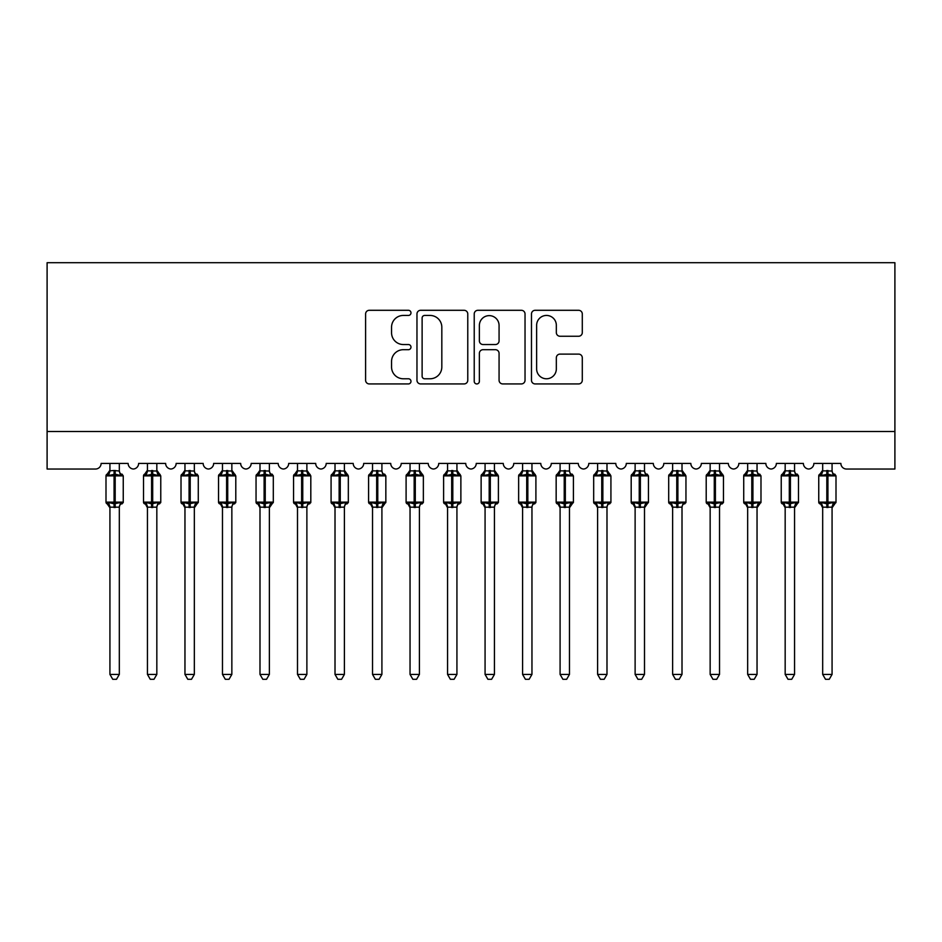 <?xml version="1.0" encoding="UTF-8"?>
<svg xmlns="http://www.w3.org/2000/svg" width="942" height="942" viewBox="0 0 942 942"><rect width="100%" height="100%" fill="white"/><g stroke="black" fill="none" stroke-linecap="round" stroke-linejoin="round"><path stroke-width="1.41" d="M410.983 312.874A2.579 2.579 0 0 0 408.404 310.295L369.276 310.295A3.686 3.686 0 0 0 365.602 313.969L365.602 380.25A3.686 3.686 0 0 0 369.276 383.936L408.404 383.936A2.579 2.579 0 0 0 410.983 381.357A2.579 2.579 0 0 0 408.404 378.778L403.341 378.778A11.787 11.787 0 0 1 391.554 366.991L391.554 361.469A11.787 11.787 0 0 1 403.341 349.694L408.404 349.694A2.579 2.579 0 0 0 410.983 347.115A2.579 2.579 0 0 0 408.404 344.537L403.341 344.537A11.787 11.787 0 0 1 391.554 332.75L391.554 327.227A11.787 11.787 0 0 1 403.341 315.44L408.404 315.44A2.579 2.579 0 0 0 410.983 312.874M578.612 336.247A3.686 3.686 0 0 0 582.297 332.573L582.297 313.969A3.686 3.686 0 0 0 578.612 310.295L535.162 310.295A3.686 3.686 0 0 0 531.476 313.969L531.476 380.25A3.686 3.686 0 0 0 535.162 383.936L578.612 383.936A3.686 3.686 0 0 0 582.297 380.25L582.297 357.795A3.686 3.686 0 0 0 578.612 354.11L560.019 354.11A3.686 3.686 0 0 0 556.333 357.795L556.333 368.934A9.856 9.856 0 0 1 546.49 378.778A9.856 9.856 0 0 1 536.634 368.934L536.634 325.296A9.856 9.856 0 0 1 546.49 315.44A9.856 9.856 0 0 1 556.333 325.296L556.333 332.573A3.686 3.686 0 0 0 560.019 336.247L578.612 336.247M894.9 431.518L894.9 262.712L47.1 262.712L47.1 469.034L95.495 469.034A5.628 5.628 0 0 0 101.124 463.405L128.124 463.405A5.628 5.628 0 0 0 133.375 469.022A5.628 5.628 0 0 0 138.627 463.405L165.639 463.405A5.628 5.628 0 0 0 170.891 469.022A5.628 5.628 0 0 0 176.142 463.405L203.154 463.405A5.628 5.628 0 0 0 208.406 469.022A5.628 5.628 0 0 0 213.657 463.405L240.669 463.405A5.628 5.628 0 0 0 245.921 469.022A5.628 5.628 0 0 0 251.173 463.405L278.184 463.405A5.628 5.628 0 0 0 283.436 469.022A5.628 5.628 0 0 0 288.688 463.405L315.7 463.405A5.628 5.628 0 0 0 320.951 469.022A5.628 5.628 0 0 0 326.203 463.405L353.203 463.405A5.628 5.628 0 0 0 358.455 469.022A5.628 5.628 0 0 0 363.706 463.405L390.718 463.405A5.628 5.628 0 0 0 395.97 469.022A5.628 5.628 0 0 0 401.221 463.405L428.233 463.405A5.628 5.628 0 0 0 433.485 469.022A5.628 5.628 0 0 0 438.737 463.405L465.748 463.405A5.628 5.628 0 0 0 471 469.022A5.628 5.628 0 0 0 476.252 463.405L503.263 463.405A5.628 5.628 0 0 0 508.515 469.022A5.628 5.628 0 0 0 513.767 463.405L540.779 463.405A5.628 5.628 0 0 0 546.03 469.022A5.628 5.628 0 0 0 551.282 463.405L578.294 463.405A5.628 5.628 0 0 0 583.545 469.022A5.628 5.628 0 0 0 588.797 463.405L615.797 463.405A5.628 5.628 0 0 0 621.049 469.022A5.628 5.628 0 0 0 626.3 463.405L653.312 463.405A5.628 5.628 0 0 0 658.564 469.022A5.628 5.628 0 0 0 663.816 463.405L690.827 463.405A5.628 5.628 0 0 0 696.079 469.022A5.628 5.628 0 0 0 701.331 463.405L728.343 463.405A5.628 5.628 0 0 0 733.594 469.022A5.628 5.628 0 0 0 738.846 463.405L765.858 463.405A5.628 5.628 0 0 0 771.109 469.022A5.628 5.628 0 0 0 776.361 463.405L803.373 463.405A5.628 5.628 0 0 0 808.625 469.022A5.628 5.628 0 0 0 813.876 463.405L840.876 463.405A5.628 5.628 0 0 0 846.505 469.034L894.9 469.034L894.9 431.518L47.1 431.518M467.774 313.969A3.686 3.686 0 0 0 464.1 310.295L420.65 310.295A3.686 3.686 0 0 0 416.965 313.969L416.965 380.25A3.686 3.686 0 0 0 420.65 383.936L464.1 383.936A3.686 3.686 0 0 0 467.774 380.25L467.774 313.969M477.9 310.295L521.35 310.295A3.686 3.686 0 0 1 525.035 313.969L525.035 380.25A3.686 3.686 0 0 1 521.35 383.936L502.757 383.936A3.686 3.686 0 0 1 499.072 380.25L499.072 353.368A3.686 3.686 0 0 0 495.398 349.694L483.058 349.694A3.686 3.686 0 0 0 479.372 353.368L479.372 381.357A2.579 2.579 0 0 1 476.805 383.936A2.579 2.579 0 0 1 474.226 381.357L474.226 313.969A3.686 3.686 0 0 1 477.9 310.295M424.701 315.44A2.579 2.579 0 0 0 422.122 318.019L422.122 376.199A2.579 2.579 0 0 0 424.701 378.778L430.035 378.778A11.787 11.787 0 0 0 441.822 366.991L441.822 327.227A11.787 11.787 0 0 0 430.035 315.44L424.701 315.44M499.072 325.485A9.856 9.856 0 0 0 489.228 315.629A9.856 9.856 0 0 0 479.372 325.485L479.372 340.851A3.686 3.686 0 0 0 483.058 344.537L495.398 344.537A3.686 3.686 0 0 0 499.072 340.851L499.072 325.485M119.316 470.835L119.316 470.835A4.121 3.933 180 0 0 121.483 474.309L120.67 475.51L115.183 474.191L108.577 475.51L107.223 474.12A1.872 1.872 0 0 0 105.999 475.875L105.999 502.133A1.872 1.872 0 0 0 107.223 503.899L108.577 502.498L114.064 503.817L120.67 502.498L121.483 503.711A4.121 3.933 -0 0 0 119.316 507.173L109.931 507.173A4.121 3.933 -0 0 0 107.765 503.711L107.765 503.711M107.765 474.309A4.121 3.933 180 0 0 109.931 470.835L114.064 470.482L114.064 502.133L123.249 502.133L123.249 475.875L105.999 475.875L105.999 502.133L114.064 502.133L114.064 507.538M119.316 507.173L119.316 674.413L109.931 674.413L109.931 507.149M119.316 463.405L119.316 471.035L120.67 475.51M109.931 463.405L109.931 470.87M114.064 470.482L119.316 471.035L119.905 473.402M108.577 475.51L109.931 471.035M114.064 503.817L108.577 502.498L109.931 506.984M120.67 502.498L119.316 506.984M119.316 674.413L116.502 679.288L112.746 679.288L109.931 674.413M122.024 503.899L123.249 502.133A1.872 1.872 0 0 1 123.155 502.745M156.831 470.835L156.831 470.835A4.121 3.933 180 0 0 158.998 474.309L158.185 475.51L152.698 474.191L146.092 475.51L144.738 474.12A1.872 1.872 0 0 0 143.514 475.875L143.514 502.133A1.872 1.872 0 0 0 144.738 503.899L143.514 502.133L160.764 502.133L160.764 475.875L156.831 470.235L159.539 474.12A1.872 1.872 0 0 1 160.069 474.427M159.539 503.899L160.764 502.133A1.872 1.872 0 0 1 160.658 502.745M156.831 507.173L147.447 507.173A4.121 3.933 -0 0 0 145.28 503.711L146.092 502.498L151.58 503.817L158.185 502.498L158.998 503.711A4.121 3.933 -0 0 0 156.831 507.173L156.831 674.413L154.005 679.288L150.261 679.288L147.447 674.413L147.447 507.149M194.335 470.835L194.335 470.835A4.121 3.933 180 0 0 196.501 474.309L195.7 475.51L190.213 474.191L183.596 475.51L182.253 474.12A1.872 1.872 0 0 0 181.017 475.875L181.017 502.133A1.872 1.872 0 0 0 182.253 503.899L181.017 502.133L198.279 502.133A1.872 1.872 0 0 1 198.173 502.745M194.335 507.173L184.962 507.173A4.121 3.933 -0 0 0 182.795 503.711L183.596 502.498L189.083 503.817L195.7 502.498L196.501 503.711A4.121 3.933 -0 0 0 194.335 507.173L194.335 674.413L191.52 679.288L187.776 679.288L184.962 674.413L184.962 507.149M231.85 470.835L231.85 470.835A4.121 3.933 180 0 0 234.016 474.309L233.216 475.51L227.728 474.191L221.111 475.51L219.769 474.12A1.872 1.872 0 0 0 218.532 475.875L218.532 502.133A1.872 1.872 0 0 0 219.769 503.899L218.532 502.133L235.794 502.133L235.794 475.875L231.85 470.235L234.558 474.12A1.872 1.872 0 0 1 235.1 474.427M234.558 503.899L235.794 502.133A1.872 1.872 0 0 1 235.688 502.745M231.85 507.173L222.477 507.173A4.121 3.933 -0 0 0 220.31 503.711L221.111 502.498L226.598 503.817L233.216 502.498L234.016 503.711A4.121 3.933 -0 0 0 231.85 507.173L231.85 674.413L229.036 679.288L225.291 679.288L222.477 674.413L222.477 507.149M269.365 470.835L269.365 470.835A4.121 3.933 180 0 0 271.531 474.309L270.731 475.51L265.244 474.191L258.626 475.51L257.284 474.12A1.872 1.872 0 0 0 256.047 475.875L256.047 502.133A1.872 1.872 0 0 0 257.284 503.899L256.047 502.133L273.31 502.133A1.872 1.872 0 0 1 273.204 502.745M269.365 507.173L259.992 507.173A4.121 3.933 -0 0 0 257.825 503.711L258.626 502.498L264.113 503.817L270.731 502.498L271.531 503.711A4.121 3.933 -0 0 0 269.365 507.173L269.365 674.413L266.551 679.288L262.806 679.288L259.992 674.413L259.992 507.149M147.447 507.773L145.28 503.711M147.447 506.984L146.092 502.498L151.58 503.817L151.58 507.538M147.447 674.413L156.831 674.413M156.831 463.405L156.831 471.035L158.185 475.51M145.28 474.309A4.121 3.933 180 0 0 147.447 470.835L156.831 471.035L157.42 473.402M147.447 463.405L147.447 470.87M146.092 475.51L147.447 471.035M158.185 502.498L156.831 506.984M184.962 507.773L182.795 503.711M184.962 506.984L183.596 502.498L189.083 503.817L189.083 507.538M197.043 503.899L194.335 507.773L198.279 502.133L198.279 475.875L181.017 475.875L184.962 470.235M184.962 674.413L194.335 674.413M194.335 463.405L194.346 471.035L195.7 475.51M182.795 474.309A4.121 3.933 180 0 0 184.962 470.835L194.346 471.035L194.935 473.402M184.962 463.405L184.962 470.87M183.596 475.51L184.962 471.035M195.7 502.498L194.346 506.984M222.477 507.773L220.31 503.711M222.477 506.984L221.111 502.498L226.598 503.817L226.598 507.538M222.477 674.413L231.85 674.413M231.85 463.405L231.862 471.035L233.216 475.51M220.31 474.309A4.121 3.933 180 0 0 222.477 470.835L231.862 471.035L232.45 473.402M222.477 463.405L222.477 470.87M221.111 475.51L222.477 471.035M233.216 502.498L231.862 506.984M259.992 507.773L257.825 503.711M259.98 506.984L258.626 502.498L264.113 503.817L264.113 507.538M272.073 503.899L269.365 507.773L273.31 502.133L273.31 475.875L256.047 475.875L259.992 470.235M259.992 674.413L269.365 674.413M269.365 463.405L269.365 471.035L270.731 475.51M257.825 474.309A4.121 3.933 180 0 0 259.992 470.835L269.365 471.035L269.954 473.402M259.992 463.405L259.992 470.87M258.626 475.51L259.98 471.035M270.731 502.498L269.365 506.984M306.88 470.835L306.88 470.835A4.121 3.933 180 0 0 309.047 474.309L308.246 475.51L302.759 474.191L296.141 475.51L294.799 474.12A1.872 1.872 0 0 0 293.563 475.875L293.563 502.133A1.872 1.872 0 0 0 294.799 503.899L293.563 502.133L310.813 502.133L310.813 475.875L306.88 470.235L309.588 474.12A1.872 1.872 0 0 1 310.13 474.427M309.588 503.899L310.813 502.133A1.872 1.872 0 0 1 310.719 502.745M306.88 507.173L297.495 507.173A4.121 3.933 -0 0 0 295.329 503.711L296.141 502.498L301.628 503.817L308.246 502.498L309.047 503.711A4.121 3.933 -0 0 0 306.88 507.173L306.88 674.413L304.066 679.288L300.321 679.288L297.495 674.413L297.495 507.149M297.495 507.773L295.329 503.711M297.495 506.984L296.141 502.498L301.628 503.817L301.628 507.538M297.495 674.413L306.88 674.413M306.88 463.405L306.88 471.035L308.246 475.51M295.329 474.309A4.121 3.933 180 0 0 297.495 470.835L306.88 471.035L307.469 473.402M297.495 463.405L297.495 470.87M296.141 475.51L297.495 471.035M308.246 502.498L306.88 506.984M344.395 470.835L344.395 470.835A4.121 3.933 180 0 0 346.562 474.309L345.749 475.51L340.262 474.191L333.656 475.51L332.302 474.12A1.872 1.872 0 0 0 331.078 475.875L331.078 502.133A1.872 1.872 0 0 0 332.302 503.899L331.078 502.133L348.328 502.133L348.328 475.875L344.395 470.235L347.103 474.12A1.872 1.872 0 0 1 347.645 474.427M347.103 503.899L348.328 502.133A1.872 1.872 0 0 1 348.234 502.745M344.395 507.173L335.011 507.173A4.121 3.933 -0 0 0 332.844 503.711L333.656 502.498L339.144 503.817L345.749 502.498L346.562 503.711A4.121 3.933 -0 0 0 344.395 507.173L344.395 674.413L341.581 679.288L337.825 679.288L335.011 674.413L335.011 507.149M335.011 507.773L332.844 503.711M335.011 506.984L333.656 502.498L339.144 503.817L339.144 507.538M335.011 674.413L344.395 674.413M344.395 463.405L344.395 471.035L345.749 475.51M332.844 474.309A4.121 3.933 180 0 0 335.011 470.835L344.395 471.035L344.984 473.402M335.011 463.405L335.011 470.87M333.656 475.51L335.011 471.035M345.749 502.498L344.395 506.984M381.91 470.835L381.91 470.835A4.121 3.933 180 0 0 384.077 474.309L383.264 475.51L377.777 474.191L371.172 475.51L369.817 474.12A1.872 1.872 0 0 0 368.593 475.875L368.593 502.133A1.872 1.872 0 0 0 369.817 503.899L368.593 502.133L385.843 502.133A1.872 1.872 0 0 1 385.737 502.745M381.91 507.173L372.526 507.173A4.121 3.933 -0 0 0 370.359 503.711L371.172 502.498L376.659 503.817L383.264 502.498L384.077 503.711A4.121 3.933 -0 0 0 381.91 507.173L381.91 674.413L379.096 679.288L375.34 679.288L372.526 674.413L372.526 507.149M372.526 507.773L370.359 503.711M372.526 506.984L371.172 502.498L376.659 503.817L376.659 507.538M384.619 503.899L381.91 507.773L385.843 502.133L385.843 475.875L368.593 475.875L372.526 470.235M372.526 674.413L381.91 674.413M381.91 463.405L381.91 471.035L383.264 475.51M370.359 474.309A4.121 3.933 180 0 0 372.526 470.835L381.91 471.035L382.499 473.402M372.526 463.405L372.526 470.87M371.172 475.51L372.526 471.035M383.264 502.498L381.91 506.984M419.414 470.835L419.414 470.835A4.121 3.933 180 0 0 421.592 474.309L420.78 475.51L415.292 474.191L408.675 475.51L407.333 474.12A1.872 1.872 0 0 0 406.096 475.875L406.096 502.133A1.872 1.872 0 0 0 407.333 503.899L406.096 502.133L423.358 502.133L423.358 475.875L419.414 470.235L422.122 474.12A1.872 1.872 0 0 1 422.664 474.427M422.122 503.899L423.358 502.133A1.872 1.872 0 0 1 423.252 502.745M419.414 507.173L410.041 507.173A4.121 3.933 -0 0 0 407.874 503.711L408.675 502.498L414.162 503.817L420.78 502.498L421.592 503.711A4.121 3.933 -0 0 0 419.414 507.173L419.414 674.413L416.6 679.288L412.855 679.288L410.041 674.413L410.041 507.149M410.041 507.773L407.874 503.711M410.041 506.984L408.675 502.498L414.162 503.817L414.162 507.538M410.041 674.413L419.414 674.413M419.414 463.405L419.425 471.035L420.78 475.51M407.874 474.309A4.121 3.933 180 0 0 410.041 470.835L419.425 471.035L420.014 473.402M410.041 463.405L410.041 470.87M408.675 475.51L410.041 471.035M420.78 502.498L419.425 506.984M456.929 470.835L456.929 470.835A4.121 3.933 180 0 0 459.095 474.309L458.295 475.51L452.808 474.191L446.19 475.51L444.848 474.12A1.872 1.872 0 0 0 443.611 475.875L443.611 502.133A1.872 1.872 0 0 0 444.848 503.899L443.611 502.133L460.873 502.133L460.873 475.875L456.929 470.235L459.637 474.12A1.872 1.872 0 0 1 460.179 474.427M459.637 503.899L460.873 502.133A1.872 1.872 0 0 1 460.768 502.745M456.929 507.173L447.556 507.173A4.121 3.933 -0 0 0 445.389 503.711L446.19 502.498L451.677 503.817L458.295 502.498L459.095 503.711A4.121 3.933 -0 0 0 456.929 507.173L456.929 674.413L454.115 679.288L450.37 679.288L447.556 674.413L447.556 507.149M447.556 507.773L445.389 503.711M447.556 506.984L446.19 502.498L451.677 503.817L451.677 507.538M447.556 674.413L456.929 674.413M456.929 463.405L456.941 471.035L458.295 475.51M445.389 474.309A4.121 3.933 180 0 0 447.556 470.835L456.941 471.035L457.529 473.402M447.556 463.405L447.556 470.87M446.19 475.51L447.556 471.035M458.295 502.498L456.941 506.984M494.444 470.835L494.444 470.835A4.121 3.933 180 0 0 496.611 474.309L495.81 475.51L490.323 474.191L483.705 475.51L482.363 474.12A1.872 1.872 0 0 0 481.127 475.875L481.127 502.133A1.872 1.872 0 0 0 482.363 503.899L481.127 502.133L498.389 502.133L498.389 475.875L494.444 470.235L497.152 474.12A1.872 1.872 0 0 1 497.694 474.427M497.152 503.899L498.389 502.133A1.872 1.872 0 0 1 498.283 502.745M494.444 507.173L485.071 507.173A4.121 3.933 -0 0 0 482.905 503.711L483.705 502.498L489.192 503.817L495.81 502.498L496.611 503.711A4.121 3.933 -0 0 0 494.444 507.173L494.444 674.413L491.63 679.288L487.885 679.288L485.071 674.413L485.071 507.149M485.071 507.773L482.905 503.711M485.059 506.984L483.705 502.498L489.192 503.817L489.192 507.538M485.071 674.413L494.444 674.413M494.444 463.405L494.444 471.035L495.81 475.51M482.905 474.309A4.121 3.933 180 0 0 485.071 470.835L494.444 471.035L495.033 473.402M485.071 463.405L485.071 470.87M483.705 475.51L485.059 471.035M495.81 502.498L494.444 506.984M531.959 470.835L531.959 470.835A4.121 3.933 180 0 0 534.126 474.309L533.325 475.51L527.838 474.191L521.22 475.51L519.878 474.12A1.872 1.872 0 0 0 518.642 475.875L518.642 502.133A1.872 1.872 0 0 0 519.878 503.899L518.642 502.133L535.904 502.133L535.904 475.875L531.959 470.235L534.667 474.12A1.872 1.872 0 0 1 535.209 474.427M534.667 503.899L535.904 502.133A1.872 1.872 0 0 1 535.798 502.745M531.959 507.173L522.586 507.173A4.121 3.933 -0 0 0 520.408 503.711L521.22 502.498L526.708 503.817L533.325 502.498L534.126 503.711A4.121 3.933 -0 0 0 531.959 507.173L531.959 674.413L529.145 679.288L525.4 679.288L522.586 674.413L522.586 507.149M522.586 507.773L520.408 503.711M522.575 506.984L521.22 502.498L526.708 503.817L526.708 507.538M522.586 674.413L531.959 674.413M531.959 463.405L531.959 471.035L533.325 475.51M520.408 474.309A4.121 3.933 180 0 0 522.586 470.835L531.959 471.035L532.548 473.402M522.586 463.405L522.586 470.87M521.22 475.51L522.575 471.035M533.325 502.498L531.959 506.984M569.474 470.835L569.474 470.835A4.121 3.933 180 0 0 571.641 474.309L570.828 475.51L565.341 474.191L558.736 475.51L557.381 474.12A1.872 1.872 0 0 0 556.157 475.875L556.157 502.133A1.872 1.872 0 0 0 557.381 503.899L556.157 502.133L573.407 502.133A1.872 1.872 0 0 1 573.313 502.745M569.474 507.173L560.09 507.173A4.121 3.933 -0 0 0 557.923 503.711L558.736 502.498L564.223 503.817L570.828 502.498L571.641 503.711A4.121 3.933 -0 0 0 569.474 507.173L569.474 674.413L566.66 679.288L562.904 679.288L560.09 674.413L560.09 507.149M560.09 507.773L557.923 503.711M560.09 506.984L558.736 502.498L564.223 503.817L564.223 507.538M572.183 503.899L569.474 507.773L573.407 502.133L573.407 475.875L556.157 475.875L560.09 470.235M560.09 674.413L569.474 674.413M569.474 463.405L569.474 471.035L570.828 475.51M557.923 474.309A4.121 3.933 180 0 0 560.09 470.835L569.474 471.035L570.063 473.402M560.09 463.405L560.09 470.87M558.736 475.51L560.09 471.035M570.828 502.498L569.474 506.984M606.989 470.835L606.989 470.835A4.121 3.933 180 0 0 609.156 474.309L608.344 475.51L602.856 474.191L596.251 475.51L594.897 474.12A1.872 1.872 0 0 0 593.672 475.875L593.672 502.133A1.872 1.872 0 0 0 594.897 503.899L593.672 502.133L610.922 502.133L610.922 475.875L606.989 470.235L609.698 474.12A1.872 1.872 0 0 1 610.239 474.427M609.698 503.899L610.922 502.133A1.872 1.872 0 0 1 610.816 502.745M606.989 507.173L597.605 507.173A4.121 3.933 -0 0 0 595.438 503.711L596.251 502.498L601.738 503.817L608.344 502.498L609.156 503.711A4.121 3.933 -0 0 0 606.989 507.173L606.989 674.413L604.175 679.288L600.419 679.288L597.605 674.413L597.605 507.149M597.605 507.773L595.438 503.711M597.605 506.984L596.251 502.498L601.738 503.817L601.738 507.538M597.605 674.413L606.989 674.413M606.989 463.405L606.989 471.035L608.344 475.51M595.438 474.309A4.121 3.933 180 0 0 597.605 470.835L606.989 471.035L607.578 473.402M597.605 463.405L597.605 470.87M596.251 475.51L597.605 471.035M608.344 502.498L606.989 506.984M644.505 470.835L644.505 470.835A4.121 3.933 180 0 0 646.671 474.309L645.859 475.51L640.372 474.191L633.754 475.51L632.412 474.12A1.872 1.872 0 0 0 631.187 475.875L631.187 502.133A1.872 1.872 0 0 0 632.412 503.899L631.187 502.133L648.437 502.133A1.872 1.872 0 0 1 648.332 502.745M644.505 507.173L635.12 507.173A4.121 3.933 -0 0 0 632.953 503.711L633.754 502.498L639.241 503.817L645.859 502.498L646.671 503.711A4.121 3.933 -0 0 0 644.505 507.173L644.505 674.413L641.679 679.288L637.934 679.288L635.12 674.413L635.12 507.149M635.12 507.773L632.953 503.711M635.12 506.984L633.754 502.498L639.241 503.817L639.241 507.538M647.201 503.899L644.505 507.773L648.437 502.133L648.437 475.875L631.187 475.875L635.12 470.235M635.12 674.413L644.505 674.413M644.505 463.405L644.505 471.035L645.859 475.51M632.953 474.309A4.121 3.933 180 0 0 635.12 470.835L644.505 471.035L645.093 473.402M635.12 463.405L635.12 470.87M633.754 475.51L635.12 471.035M645.859 502.498L644.505 506.984M682.008 470.835L682.008 470.835A4.121 3.933 180 0 0 684.175 474.309L683.374 475.51L677.887 474.191L671.269 475.51L669.927 474.12A1.872 1.872 0 0 0 668.69 475.875L668.69 502.133A1.872 1.872 0 0 0 669.927 503.899L668.69 502.133L685.953 502.133L685.953 475.875L682.008 470.235L684.716 474.12A1.872 1.872 0 0 1 685.258 474.427M684.716 503.899L685.953 502.133A1.872 1.872 0 0 1 685.847 502.745M682.008 507.173L672.635 507.173A4.121 3.933 -0 0 0 670.468 503.711L671.269 502.498L676.756 503.817L683.374 502.498L684.175 503.711A4.121 3.933 -0 0 0 682.008 507.173L682.008 674.413L679.194 679.288L675.449 679.288L672.635 674.413L672.635 507.149M672.635 507.773L670.468 503.711M672.635 506.984L671.269 502.498L676.756 503.817L676.756 507.538M672.635 674.413L682.008 674.413M682.008 463.405L682.02 471.035L683.374 475.51M670.468 474.309A4.121 3.933 180 0 0 672.635 470.835L682.02 471.035L682.609 473.402M672.635 463.405L672.635 470.87M671.269 475.51L672.635 471.035M683.374 502.498L682.02 506.984M719.523 470.835L719.523 470.835A4.121 3.933 180 0 0 721.69 474.309L720.889 475.51L715.402 474.191L708.784 475.51L707.442 474.12A1.872 1.872 0 0 0 706.206 475.875L706.206 502.133A1.872 1.872 0 0 0 707.442 503.899L706.206 502.133L723.468 502.133L723.468 475.875L719.523 470.235L722.231 474.12A1.872 1.872 0 0 1 722.773 474.427M722.231 503.899L723.468 502.133A1.872 1.872 0 0 1 723.362 502.745M719.523 507.173L710.15 507.173A4.121 3.933 -0 0 0 707.984 503.711L708.784 502.498L714.272 503.817L720.889 502.498L721.69 503.711A4.121 3.933 -0 0 0 719.523 507.173L719.523 674.413L716.709 679.288L712.964 679.288L710.15 674.413L710.15 507.149M710.15 507.773L707.984 503.711M710.138 506.984L708.784 502.498L714.272 503.817L714.272 507.538M710.15 674.413L719.523 674.413M719.523 463.405L719.523 471.035L720.889 475.51M707.984 474.309A4.121 3.933 180 0 0 710.15 470.835L719.523 471.035L720.124 473.402M710.15 463.405L710.15 470.87M708.784 475.51L710.138 471.035M720.889 502.498L719.523 506.984M757.038 470.835L757.038 470.835A4.121 3.933 180 0 0 759.205 474.309L758.404 475.51L752.917 474.191L746.299 475.51L744.957 474.12A1.872 1.872 0 0 0 743.721 475.875L743.721 502.133A1.872 1.872 0 0 0 744.957 503.899L743.721 502.133L760.983 502.133A1.872 1.872 0 0 1 760.877 502.745M757.038 507.173L747.665 507.173A4.121 3.933 -0 0 0 745.499 503.711L746.299 502.498L751.787 503.817L758.404 502.498L759.205 503.711A4.121 3.933 -0 0 0 757.038 507.173L757.038 674.413L754.224 679.288L750.48 679.288L747.665 674.413L747.665 507.149M747.665 507.773L745.499 503.711M747.654 506.984L746.299 502.498L751.787 503.817L751.787 507.538M759.747 503.899L757.038 507.773L760.983 502.133L760.983 475.875L743.721 475.875L747.665 470.235M747.665 674.413L757.038 674.413M757.038 463.405L757.038 471.035L758.404 475.51M745.499 474.309A4.121 3.933 180 0 0 747.665 470.835L757.038 471.035L757.627 473.402M747.665 463.405L747.665 470.87M746.299 475.51L747.654 471.035M758.404 502.498L757.038 506.984M794.553 470.835L794.553 470.835A4.121 3.933 180 0 0 796.72 474.309L795.908 475.51L790.42 474.191L783.815 475.51L782.461 474.12A1.872 1.872 0 0 0 781.236 475.875L781.236 502.133A1.872 1.872 0 0 0 782.461 503.899L781.236 502.133L798.486 502.133A1.872 1.872 0 0 1 798.392 502.745M794.553 507.173L785.169 507.173A4.121 3.933 -0 0 0 783.002 503.711L783.815 502.498L789.302 503.817L795.908 502.498L796.72 503.711A4.121 3.933 -0 0 0 794.553 507.173L794.553 674.413L791.739 679.288L787.995 679.288L785.169 674.413L785.169 507.149M785.169 507.773L783.002 503.711M785.169 506.984L783.815 502.498L789.302 503.817L789.302 507.538M797.262 503.899L794.553 507.773L798.486 502.133L798.486 475.875L781.236 475.875L785.169 470.235M785.169 674.413L794.553 674.413M794.553 463.405L794.553 471.035L795.908 475.51M783.002 474.309A4.121 3.933 180 0 0 785.169 470.835L794.553 471.035L795.142 473.402M785.169 463.405L785.169 470.87M783.815 475.51L785.169 471.035M795.908 502.498L794.553 506.984M832.069 470.835L832.069 470.835A4.121 3.933 180 0 0 834.235 474.309L833.423 475.51L827.936 474.191L821.33 475.51L819.976 474.12A1.872 1.872 0 0 0 818.751 475.875L818.751 502.133A1.872 1.872 0 0 0 819.976 503.899L818.751 502.133L836.001 502.133A1.872 1.872 0 0 1 835.895 502.745M832.069 507.173L822.684 507.173A4.121 3.933 -0 0 0 820.517 503.711L821.33 502.498L826.817 503.817L833.423 502.498L834.235 503.711A4.121 3.933 -0 0 0 832.069 507.173L832.069 674.413L829.254 679.288L825.498 679.288L822.684 674.413L822.684 507.149M822.684 507.773L820.517 503.711M822.684 506.984L821.33 502.498L826.817 503.817L826.817 507.538M834.777 503.899L832.069 507.773L836.001 502.133L836.001 475.875L818.751 475.875L822.684 470.235M822.684 674.413L832.069 674.413M832.069 463.405L832.069 471.035L833.423 475.51M820.517 474.309A4.121 3.933 180 0 0 822.684 470.835L832.069 471.035L832.657 473.402M822.684 463.405L822.684 470.87M821.33 475.51L822.684 471.035M833.423 502.498L832.069 506.984M115.183 507.538L115.183 470.482M151.58 470.482L151.58 475.875L143.514 475.875L147.447 470.235M160.764 475.875L151.58 475.875L151.58 503.817M152.698 507.538L152.698 470.482M189.083 470.482L189.083 503.817M190.213 507.538L190.213 470.482M226.598 470.482L226.598 475.875L218.532 475.875L222.477 470.235M235.794 475.875L226.598 475.875L226.598 503.817M227.728 507.538L227.728 470.482M264.113 470.482L264.113 503.817M265.244 507.538L265.244 470.482M301.628 470.482L301.628 475.875L293.563 475.875L297.495 470.235M310.813 475.875L301.628 475.875L301.628 503.817M302.759 507.538L302.759 470.482M339.144 470.482L339.144 475.875L331.078 475.875L335.011 470.235M348.328 475.875L339.144 475.875L339.144 503.817M340.262 507.538L340.262 470.482M376.659 470.482L376.659 503.817M377.777 507.538L377.777 470.482M414.162 470.482L414.162 475.875L406.096 475.875L410.041 470.235M423.358 475.875L414.162 475.875L414.162 503.817M415.292 507.538L415.292 470.482M451.677 470.482L451.677 475.875L443.611 475.875L447.556 470.235M460.873 475.875L451.677 475.875L451.677 503.817M452.808 507.538L452.808 470.482M489.192 470.482L489.192 475.875L481.127 475.875L485.071 470.235M498.389 475.875L489.192 475.875L489.192 503.817M490.323 507.538L490.323 470.482M526.708 470.482L526.708 475.875L518.642 475.875L522.586 470.235M535.904 475.875L526.708 475.875L526.708 503.817M527.838 507.538L527.838 470.482M564.223 470.482L564.223 503.817M565.341 507.538L565.341 470.482M601.738 470.482L601.738 475.875L593.672 475.875L597.605 470.235M610.922 475.875L601.738 475.875L601.738 503.817M602.856 507.538L602.856 470.482M639.241 470.482L639.241 503.817M640.372 507.538L640.372 470.482M676.756 470.482L676.756 475.875L668.69 475.875L672.635 470.235M685.953 475.875L676.756 475.875L676.756 503.817M677.887 507.538L677.887 470.482M714.272 470.482L714.272 475.875L706.206 475.875L710.15 470.235M723.468 475.875L714.272 475.875L714.272 503.817M715.402 507.538L715.402 470.482M751.787 470.482L751.787 503.817M752.917 507.538L752.917 470.482M789.302 470.482L789.302 503.817M790.42 507.538L790.42 470.482M826.817 470.482L826.817 503.817M827.936 507.538L827.936 470.482M122.024 474.12L123.249 475.875M105.999 475.875L109.931 470.235M105.999 502.133L109.931 507.773M197.043 474.12L198.279 475.875M272.073 474.12L273.31 475.875M143.514 502.133L143.514 475.875M181.017 502.133L181.017 475.875M218.532 502.133L218.532 475.875M256.047 502.133L256.047 475.875M293.563 502.133L293.563 475.875M331.078 502.133L331.078 475.875M384.619 474.12L385.843 475.875M368.593 502.133L368.593 475.875M406.096 502.133L406.096 475.875M443.611 502.133L443.611 475.875M481.127 502.133L481.127 475.875M518.642 502.133L518.642 475.875M572.183 474.12L573.407 475.875M556.157 502.133L556.157 475.875M593.672 502.133L593.672 475.875M647.201 474.12L648.437 475.875M631.187 502.133L631.187 475.875M668.69 502.133L668.69 475.875M706.206 502.133L706.206 475.875M759.747 474.12L760.983 475.875M743.721 502.133L743.721 475.875M797.262 474.12L798.486 475.875M781.236 502.133L781.236 475.875M834.777 474.12L836.001 475.875M818.751 502.133L818.751 475.875"/></g></svg>
